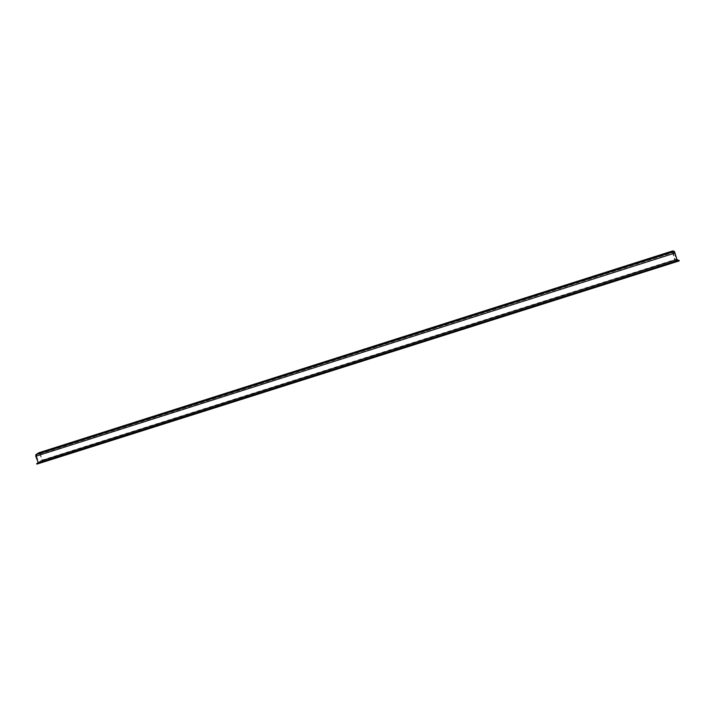 <?xml version="1.0" encoding="UTF-8"?>
<svg xmlns="http://www.w3.org/2000/svg" width="715" height="715" viewBox="0 0 715 715"><rect width="100%" height="100%" fill="white"/><g stroke="black" fill="none" stroke-linecap="round" stroke-linejoin="round"><path stroke-width="0.54" stroke-dasharray="3.58 2.68" d="M39.227 463.106L676.819 261.341L674.88 260.519L42.65 460.737L39.236 463.132L42.65 460.737M36.894 464.124L41.783 460.737L676.462 259.715L679.25 260.886M38.244 462.587L41.595 460.272L41.783 460.737M41.595 460.272L676.31 259.17L676.462 259.715M676.31 259.17L676.998 259.456M38.378 462.927L42.221 460.263L675.175 259.742L677.355 260.662M38.637 452.827L39.62 453.659L672.958 252.127L672.851 250.876M39.62 453.659L42.221 460.263M672.958 252.127L675.175 259.742M42.659 460.764L674.88 260.519L676.819 261.341M676.828 261.368L39.236 463.132M39.191 453.212L36.545 454.99L673.959 252.198L672.484 251.626L39.191 453.212L39.951 453.846L672.574 252.583L672.484 251.626M673.959 252.198L674.486 253.333L36.501 456.17L36.545 454.99M674.486 253.333L676.739 261.073L39.137 462.873L42.56 460.505L674.799 260.242L676.739 261.073M36.501 456.17L39.137 462.873M39.951 453.846L42.56 460.505M672.574 252.583L674.799 260.242"/><path stroke-width="1.07" d="M676.998 259.456L679.25 260.886L36.894 464.124L36.706 463.651L38.244 462.587M679.089 260.332L36.706 463.651M674.424 251.483L677.355 260.662L38.378 462.927L35.75 456.259L35.813 454.713L674.424 251.483L672.851 250.876L38.637 452.827L35.813 454.713M675.112 252.976L35.75 456.259"/></g></svg>
